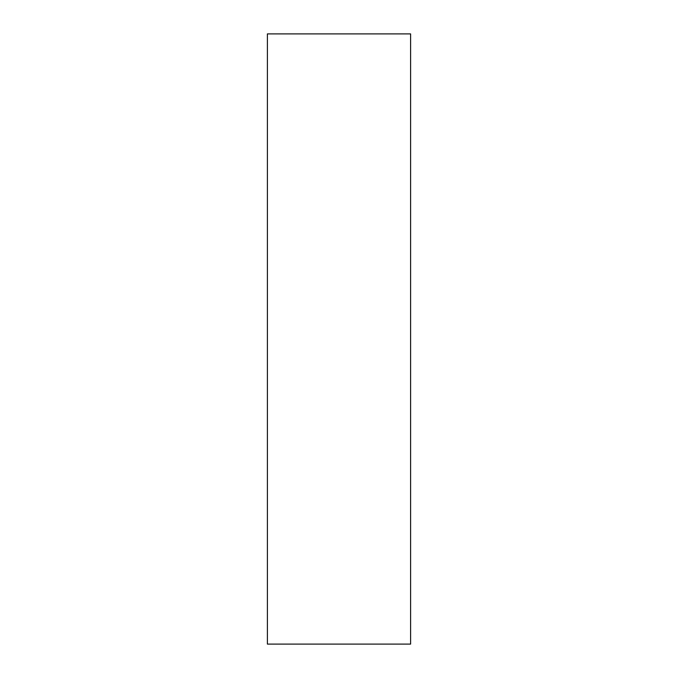 <?xml version="1.0" encoding="UTF-8"?>
<svg xmlns="http://www.w3.org/2000/svg" width="678" height="678" viewBox="0 0 678 678"><rect width="100%" height="100%" fill="white"/><g stroke="black" fill="none" stroke-linecap="round" stroke-linejoin="round"><path stroke-width="1.02" d="M410.605 644.1L267.395 644.1L410.605 644.1L410.605 33.9L410.605 644.1M267.395 33.9L410.605 33.9L267.395 33.9L267.395 644.1L267.395 33.9"/></g></svg>
